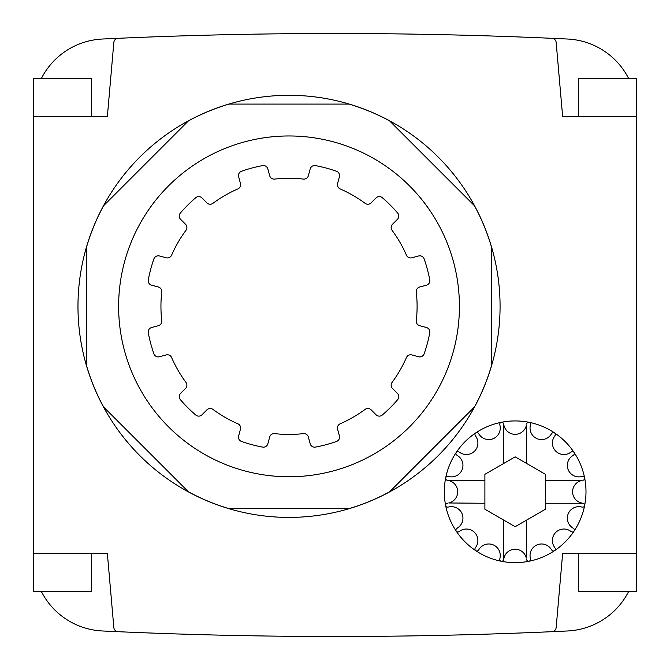 <?xml version="1.0" encoding="UTF-8"?>
<svg xmlns="http://www.w3.org/2000/svg" width="670" height="670" viewBox="0 0 670 670"><rect width="100%" height="100%" fill="white"/><g stroke="black" fill="none" stroke-linecap="round" stroke-linejoin="round"><path stroke-width="1" d="M447.526 503.27L447.116 503.363A1.918 1.918 0 0 0 445.667 505.599A1.918 1.918 0 0 0 447.87 507.115L449.562 506.83A11.491 11.491 0 0 1 458.129 527.516L456.731 528.513A1.918 1.918 0 0 0 456.245 531.134A1.918 1.918 0 0 0 458.858 531.695L460.307 530.782A11.491 11.491 0 0 1 476.144 546.62L475.231 548.068A1.918 1.918 0 0 0 475.792 550.681A1.918 1.918 0 0 0 478.413 550.196L479.41 548.797A11.491 11.491 0 0 1 500.096 557.365L499.812 559.056A1.918 1.918 0 0 0 501.328 561.259A1.918 1.918 0 0 0 503.564 559.81L503.949 558.135A11.491 11.491 0 0 1 526.344 558.135L526.637 520.079L515.146 526.712L484.896 509.242L484.896 503.27L448.791 502.977A11.491 11.491 0 0 0 448.791 480.583L447.116 480.197A1.918 1.918 0 0 1 445.667 477.961A1.918 1.918 0 0 1 447.87 476.445L449.562 476.73A11.491 11.491 0 0 0 458.129 456.044L456.731 455.047A1.918 1.918 0 0 1 456.245 452.426A1.918 1.918 0 0 1 458.858 451.865L460.307 452.778A11.491 11.491 0 0 0 476.144 436.941L475.231 435.492A1.918 1.918 0 0 1 475.792 432.879A1.918 1.918 0 0 1 478.413 433.364L479.41 434.763A11.491 11.491 0 0 0 500.096 426.195L499.812 424.504A1.918 1.918 0 0 1 501.328 422.301A1.918 1.918 0 0 1 503.564 423.75L503.656 463.481L484.896 474.318L484.896 480.29L447.526 480.29M578.302 116.413L578.302 78.725L636.5 78.725L636.5 116.413L562.632 116.413L556.159 42.428A4.523 4.523 0 0 0 551.854 38.307A4896.36 4896.36 0 0 0 118.146 38.307A4.523 4.523 0 0 0 113.841 42.428L107.367 116.413L33.5 116.413L33.5 591.275L91.698 591.275L91.698 553.587M41.247 591.275A72.36 72.36 0 0 0 102.426 630.972A4896.36 4896.36 0 0 0 118.146 631.693A4896.36 4896.36 0 0 0 551.854 631.693A4.523 4.523 0 0 0 556.159 627.572L562.632 553.587L636.5 553.587L636.5 591.275L578.302 591.275L578.302 553.587M33.5 116.413L33.5 78.725L91.698 78.725L91.698 116.413M33.5 553.587L107.367 553.587L113.841 627.572A4.523 4.523 0 0 0 118.146 631.693M636.5 558.713A72.36 72.36 0 0 0 636.5 558.696L636.5 111.304A72.36 72.36 0 0 0 636.5 111.287M118.146 38.307A4896.36 4896.36 0 0 0 102.426 39.028A72.36 72.36 0 0 0 41.247 78.725M628.753 78.725A72.36 72.36 0 0 0 567.574 39.028A4896.36 4896.36 0 0 0 551.854 38.307M551.854 631.693A4896.36 4896.36 0 0 0 567.574 630.972A72.36 72.36 0 0 0 628.753 591.275M289.021 517.408A211.05 211.05 0 0 0 500.071 306.358A211.05 211.05 0 0 0 289.021 95.308A211.05 211.05 0 0 0 77.971 306.358A211.05 211.05 0 0 0 289.021 517.408M103.574 406.958A210.983 210.983 0 0 1 86.748 366.356L86.748 246.359A210.983 210.983 0 0 1 103.574 205.757L188.421 120.91A210.983 210.983 0 0 1 229.023 104.085L349.02 104.085A210.983 210.983 0 0 1 389.622 120.91L474.469 205.757A210.983 210.983 0 0 1 491.294 246.359L491.294 366.356A210.983 210.983 0 0 1 474.469 406.958L389.622 491.805A210.983 210.983 0 0 1 349.02 508.631L229.023 508.631A210.983 210.983 0 0 1 188.421 491.805L103.574 406.958M475.792 432.879A70.836 70.836 0 0 1 574.048 531.134A70.836 70.836 0 0 1 445.667 477.961A70.836 70.836 0 0 1 475.792 432.879M526.637 559.4L526.729 559.81A1.918 1.918 0 0 0 528.965 561.259A1.918 1.918 0 0 0 530.481 559.056L530.196 557.365A11.491 11.491 0 0 1 550.882 548.797L551.879 550.196A1.918 1.918 0 0 0 554.5 550.681A1.918 1.918 0 0 0 555.062 548.068L554.149 546.62A11.491 11.491 0 0 1 569.986 530.782L571.435 531.695A1.918 1.918 0 0 0 574.048 531.134A1.918 1.918 0 0 0 573.562 528.513L572.163 527.516A11.491 11.491 0 0 1 580.731 506.83L582.423 507.115A1.918 1.918 0 0 0 584.625 505.599A1.918 1.918 0 0 0 583.176 503.363L581.501 502.977A11.491 11.491 0 0 1 581.501 480.583L545.397 480.29L545.397 474.318L526.637 463.481L526.344 425.425A11.491 11.491 0 0 1 503.949 425.425L503.656 424.16M582.766 480.29L583.176 480.197A1.918 1.918 0 0 0 584.625 477.961A1.918 1.918 0 0 0 582.423 476.445L580.731 476.73A11.491 11.491 0 0 1 572.163 456.044L573.562 455.047A1.918 1.918 0 0 0 574.048 452.426A1.918 1.918 0 0 0 571.435 451.865L569.986 452.778A11.491 11.491 0 0 1 554.149 436.941L555.062 435.492A1.918 1.918 0 0 0 554.5 432.879A1.918 1.918 0 0 0 551.879 433.364L550.882 434.763A11.491 11.491 0 0 1 530.196 426.195L530.481 424.504A1.918 1.918 0 0 0 528.965 422.301A1.918 1.918 0 0 0 526.729 423.75L526.637 424.16M526.637 520.079L545.397 509.242L545.397 503.27L582.766 503.27M503.656 520.079L503.656 559.4M153.907 258.888A143.204 143.204 0 0 0 148.279 279.909A4.598 4.598 0 0 0 151.604 285.194L158.371 287.011A4.598 4.598 0 0 1 161.755 291.961A128.079 128.079 0 0 0 161.755 320.754A4.598 4.598 0 0 1 158.371 325.704L151.604 327.521A4.598 4.598 0 0 0 148.279 332.806A143.204 143.204 0 0 0 153.907 353.827A4.598 4.598 0 0 0 159.435 356.741L166.202 354.924A4.598 4.598 0 0 1 171.604 357.529A128.079 128.079 0 0 0 186 382.461A4.598 4.598 0 0 1 185.548 388.441L180.599 393.391A4.598 4.598 0 0 0 180.356 399.638A143.204 143.204 0 0 0 195.74 415.023A4.598 4.598 0 0 0 201.988 414.78L206.938 409.831A4.598 4.598 0 0 1 212.918 409.378A128.079 128.079 0 0 0 237.85 423.775A4.598 4.598 0 0 1 240.455 429.177L238.637 435.944A4.598 4.598 0 0 0 241.552 441.471A143.204 143.204 0 0 0 262.573 447.099A4.598 4.598 0 0 0 267.858 443.774L269.675 437.007A4.598 4.598 0 0 1 274.625 433.624A128.079 128.079 0 0 0 303.418 433.624A4.598 4.598 0 0 1 308.368 437.007L310.185 443.774A4.598 4.598 0 0 0 315.47 447.099A143.204 143.204 0 0 0 336.491 441.471A4.598 4.598 0 0 0 339.405 435.944L337.588 429.177A4.598 4.598 0 0 1 340.192 423.775A128.079 128.079 0 0 0 365.125 409.378A4.598 4.598 0 0 1 371.105 409.831L376.054 414.78A4.598 4.598 0 0 0 382.302 415.023A143.204 143.204 0 0 0 397.687 399.638A4.598 4.598 0 0 0 397.444 393.391L392.494 388.441A4.598 4.598 0 0 1 392.042 382.461A128.079 128.079 0 0 0 406.439 357.529A4.598 4.598 0 0 1 411.841 354.924L418.608 356.741A4.598 4.598 0 0 0 424.135 353.827A143.204 143.204 0 0 0 429.763 332.806A4.598 4.598 0 0 0 426.438 327.521L419.671 325.704A4.598 4.598 0 0 1 416.288 320.754A128.079 128.079 0 0 0 416.288 291.961A4.598 4.598 0 0 1 419.671 287.011L426.438 285.194A4.598 4.598 0 0 0 429.763 279.909A143.204 143.204 0 0 0 424.135 258.888A4.598 4.598 0 0 0 418.608 255.974L411.841 257.791A4.598 4.598 0 0 1 406.439 255.186A128.079 128.079 0 0 0 392.042 230.254A4.598 4.598 0 0 1 392.494 224.274L397.444 219.325A4.598 4.598 0 0 0 397.687 213.077A143.204 143.204 0 0 0 382.302 197.692A4.598 4.598 0 0 0 376.054 197.935L371.105 202.884A4.598 4.598 0 0 1 365.125 203.337A128.079 128.079 0 0 0 340.192 188.94A4.598 4.598 0 0 1 337.588 183.538L339.405 176.771A4.598 4.598 0 0 0 336.491 171.244A143.204 143.204 0 0 0 315.47 165.616A4.598 4.598 0 0 0 310.185 168.941L308.368 175.708A4.598 4.598 0 0 1 303.418 179.091A128.079 128.079 0 0 0 274.625 179.091A4.598 4.598 0 0 1 269.675 175.708L267.858 168.941A4.598 4.598 0 0 0 262.573 165.616A143.204 143.204 0 0 0 241.552 171.244A4.598 4.598 0 0 0 238.637 176.771L240.455 183.538A4.598 4.598 0 0 1 237.85 188.94A128.079 128.079 0 0 0 212.918 203.337A4.598 4.598 0 0 1 206.938 202.884L201.988 197.935A4.598 4.598 0 0 0 195.74 197.692A143.204 143.204 0 0 0 180.356 213.077A4.598 4.598 0 0 0 180.599 219.325L185.548 224.274A4.598 4.598 0 0 1 186 230.254A128.079 128.079 0 0 0 171.604 255.186A4.598 4.598 0 0 1 166.202 257.791L159.435 255.974A4.598 4.598 0 0 0 153.907 258.888M484.896 503.27L484.896 480.29M545.397 480.29L545.397 503.27M503.656 463.481L515.146 456.848L526.637 463.481M289.021 135.968A170.389 170.389 0 0 1 436.589 391.556A170.389 170.389 0 0 1 141.454 391.556A170.389 170.389 0 0 1 289.021 135.968"/></g></svg>
